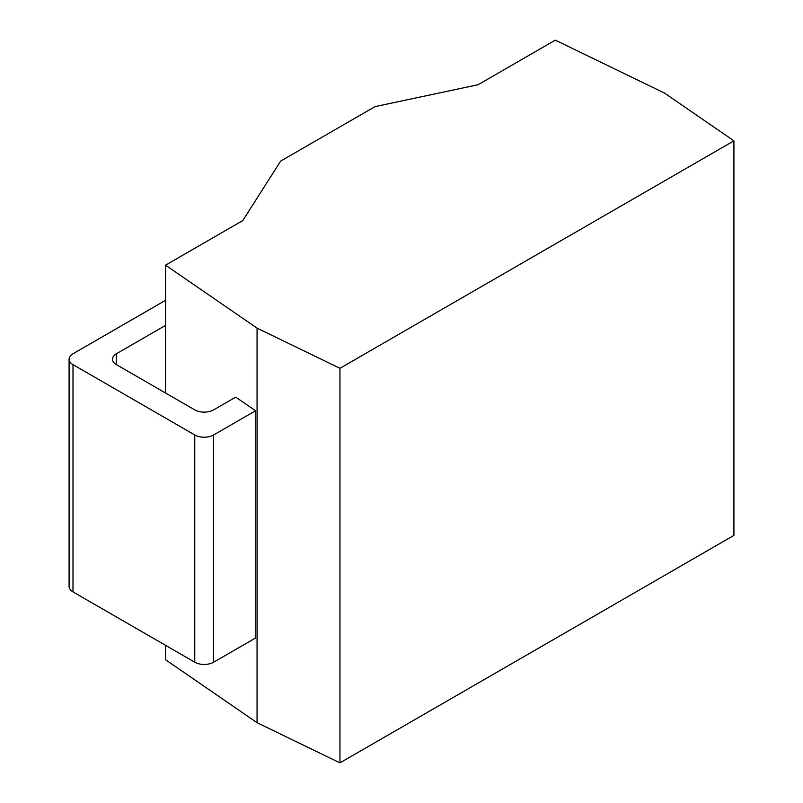 <?xml version="1.0" encoding="UTF-8"?>
<svg xmlns="http://www.w3.org/2000/svg" width="803" height="803" viewBox="0 0 803 803"><rect width="100%" height="100%" fill="white"/><g stroke="black" fill="none" stroke-linecap="round" stroke-linejoin="round"><path stroke-width="1.2" d="M165.548 645.331L165.548 659.725L257.06 722.69L339.95 762.85L733.912 535.4L733.912 140.846L664.362 92.987L555.295 40.15L478.066 84.737L375.051 106.608L280.659 161.102L242.767 220.584L165.548 265.171L257.06 328.136L339.95 368.296L733.912 140.846M257.06 722.69L257.06 328.136M339.95 762.85L339.95 368.296M165.548 393.018L165.548 265.171M165.548 300.322L73.003 353.752A13.35 7.709 0 0 0 69.088 359.202A13.35 7.709 0 0 0 73.003 364.652L194.768 434.955A13.35 7.709 0 0 0 213.638 434.955L213.638 662.204L255.555 638.004L255.555 410.755L235.741 397.124L213.638 409.881A13.35 7.709 180 0 1 194.768 409.881L116.415 364.652A13.35 7.709 180 0 1 112.51 359.202A13.35 7.709 180 0 1 116.415 353.752L165.548 325.386M213.638 662.204A13.35 7.709 180 0 1 194.768 662.204L73.003 591.901A13.35 7.709 180 0 1 69.088 586.451L69.088 359.202M213.638 434.955L255.555 410.755M116.415 364.652L116.415 353.752M73.003 364.652L73.003 591.901M194.768 434.955L194.768 662.204"/></g></svg>
